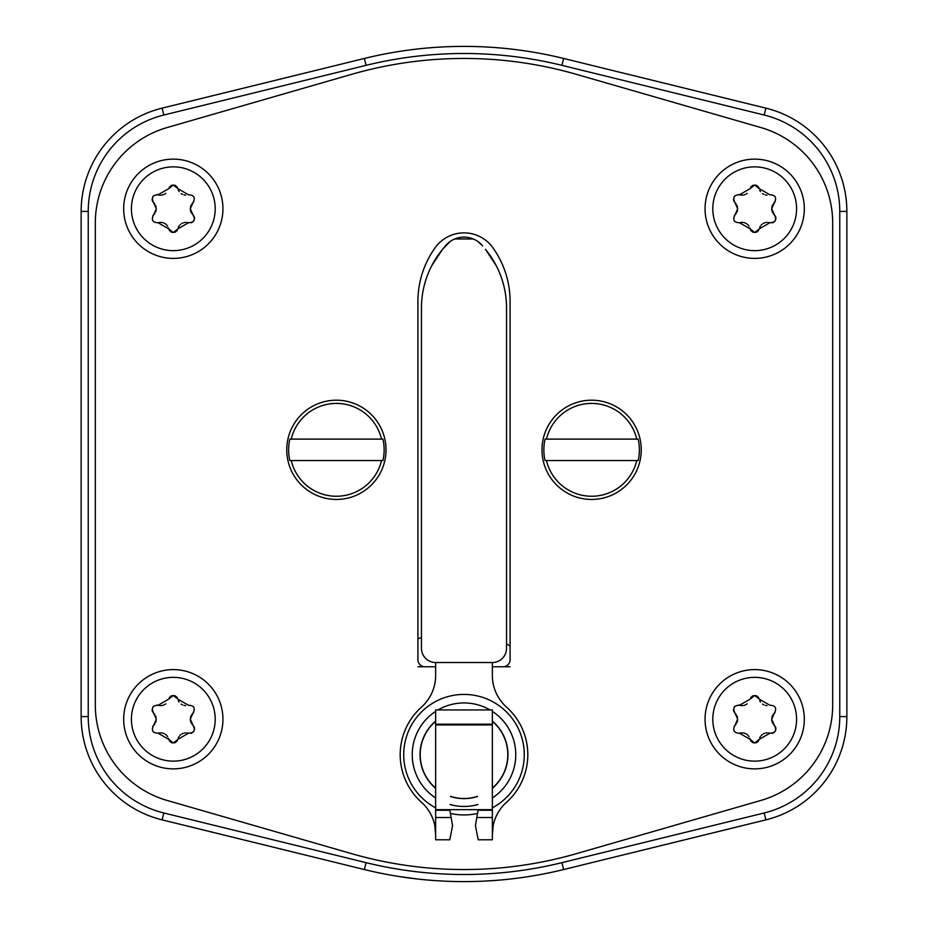 <?xml version="1.0" encoding="UTF-8"?>
<svg xmlns="http://www.w3.org/2000/svg" width="928" height="928" viewBox="0 0 928 928"><rect width="100%" height="100%" fill="white"/><g stroke="black" fill="none" stroke-linecap="round" stroke-linejoin="round"><path stroke-width="1.39" d="M510.087 645.946A104.783 104.783 0 0 0 506.537 643.951M421.463 637.513A104.783 104.783 0 0 0 417.913 638.858M162.122 819.865A106.349 106.349 0 0 1 81.142 716.59L81.142 211.41A106.349 106.349 0 0 1 162.122 108.135L364.391 58.452A417.6 417.6 0 0 1 563.609 58.452L765.878 108.135A106.349 106.349 0 0 1 846.858 211.41L846.858 716.59A106.349 106.349 0 0 1 765.878 819.865L563.609 869.548A417.6 417.6 0 0 1 364.391 869.548L162.122 819.865L163.815 812.974A99.261 99.261 0 0 1 88.23 716.59L88.23 211.41A99.261 99.261 0 0 1 163.815 115.026L366.084 65.343A410.512 410.512 0 0 1 561.916 65.343L764.185 115.026A99.261 99.261 0 0 1 839.77 211.41L839.77 716.59A99.261 99.261 0 0 1 764.185 812.974L561.916 862.657A410.512 410.512 0 0 1 366.084 862.657L163.815 812.974M349.566 865.905L345.993 865.024M346.828 865.232L345.692 864.954M400.061 876.67L417.739 879.025M390.827 875.139L392.892 875.498M379.181 872.9L379.97 873.062M400.49 876.74L402.636 877.064M402.601 877.064L401.894 876.96M401.488 876.89L398.704 876.461M376.768 872.39L377.916 872.633M402.543 877.053L414.526 878.665M552.531 872.111L553.32 871.937M553.459 871.902L552.763 872.053M552.369 872.146L549.608 872.726M527.997 876.67L536.697 875.22M543.831 873.898L548.1 873.039M526.025 876.972L527.046 876.809M486.782 880.974L497.083 880.289M498.382 880.185L499.902 880.057M494.752 880.463L495.923 880.382M469.22 881.565L477.352 881.391M462.828 881.6L464.429 881.6M466.772 881.588L467.364 881.588M459.998 881.577L461.529 881.588M425.755 879.848L421.973 879.477M561.916 862.657L563.609 869.548L581.972 865.035M581.172 865.232L582.308 864.954M167.365 800.516A99.261 99.261 0 0 1 95.317 705.06L95.317 222.94A99.261 99.261 0 0 1 167.075 127.565A99.261 99.261 0 0 1 167.365 127.484M760.635 127.484A99.261 99.261 0 0 1 832.683 222.94L832.683 705.06A99.261 99.261 0 0 1 760.925 800.435A99.261 99.261 0 0 1 760.635 800.516M510.087 666.768L502.999 666.768A7.088 7.088 0 0 0 510.087 659.68L510.087 301.38A92.174 92.174 0 0 0 492.385 247.092M435.615 247.092A92.174 92.174 0 0 0 417.913 301.391L417.913 659.68A7.088 7.088 0 0 0 425.001 666.768L417.913 666.768M506.537 591.623L506.537 527.812M435.638 833.959L434.814 825.584A42.537 42.537 0 0 0 421.463 802.256A63.812 63.812 0 0 1 421.463 707.124A42.537 42.537 0 0 0 435.638 675.422L435.638 662.522L492.362 662.522A14.175 14.175 0 0 0 506.537 648.336L506.537 308.015A92.174 92.174 0 0 0 485.448 249.33L496.132 265.478M421.463 527.812L421.463 591.623M435.638 662.522A14.175 14.175 0 0 1 421.463 648.336L421.463 308.015A92.174 92.174 0 0 1 442.552 249.33L445.417 245.874A24.105 24.105 0 0 1 482.583 245.874L477.943 241.558M421.463 449.825L421.463 308.015M431.868 265.478L442.552 249.33L450.057 241.558M454.708 238.983L473.292 238.983M760.925 800.435L576.404 853.656A405.548 405.548 0 0 1 351.596 853.656L167.075 800.435A99.261 99.261 0 0 1 95.317 705.06L95.317 222.94M167.075 127.565L351.596 74.344A405.548 405.548 0 0 1 576.404 74.344L760.925 127.565A99.261 99.261 0 0 1 832.683 222.94L832.683 705.06M502.999 666.768L492.362 666.768M435.638 666.768L425.001 666.768M510.087 301.38A92.174 92.174 0 0 0 492.803 247.648A35.45 35.45 0 0 0 435.197 247.648A92.174 92.174 0 0 0 417.913 301.38M641.248 449.825A49.625 49.625 0 0 0 591.623 400.188A49.625 49.625 0 0 0 541.987 449.825A49.625 49.625 0 0 0 591.623 499.45A49.625 49.625 0 0 0 641.248 449.825M638.174 439.118L636.77 439.118L638.174 439.118A47.769 47.769 0 0 1 638.174 460.532L636.77 460.532L638.174 460.532M545.061 460.532L546.464 460.532L545.061 460.532A47.769 47.769 0 0 1 545.061 439.118L546.464 439.118L545.061 439.118M546.464 439.118A46.4 46.4 0 0 1 636.77 439.118L546.464 439.118M636.77 460.532A46.4 46.4 0 0 1 546.464 460.532L636.77 460.532M386.013 449.825A49.625 49.625 0 0 0 336.377 400.188A49.625 49.625 0 0 0 286.752 449.825A49.625 49.625 0 0 0 336.377 499.45A49.625 49.625 0 0 0 386.013 449.825M382.939 439.118L381.536 439.118L382.939 439.118A47.769 47.769 0 0 1 382.939 460.532L381.536 460.532L382.939 460.532M289.826 460.532L291.23 460.532L289.826 460.532A47.769 47.769 0 0 1 289.826 439.118L291.23 439.118L289.826 439.118M291.23 439.118A46.4 46.4 0 0 1 381.536 439.118L291.23 439.118M381.536 460.532A46.4 46.4 0 0 1 291.23 460.532L381.536 460.532M173.316 250.653A41.899 41.899 0 0 1 131.416 208.939A41.899 41.899 0 0 1 173.316 166.866A41.899 41.899 0 0 1 215.203 208.58A41.899 41.899 0 0 1 173.316 250.653M173.316 258.39A49.625 49.625 0 0 1 123.679 208.765A49.625 49.625 0 0 1 173.316 159.129A49.625 49.625 0 0 1 222.94 208.765A49.625 49.625 0 0 1 173.316 258.39A49.625 49.625 0 0 1 123.679 208.765A49.625 49.625 0 0 1 173.316 159.129M159.024 222.534A8.364 8.364 0 0 0 158.143 222.755L168.78 228.891L173.316 232.51L177.84 228.891L188.477 222.755C194.126 222.465 195.634 219.855 193.012 214.902L190.321 208.765L193.012 202.617C195.599 197.641 194.08 195.019 188.477 194.776L177.84 188.628L173.316 185.008L168.78 188.628L158.143 194.776C152.644 194.926 151.136 197.536 153.607 202.617L156.298 208.765L153.607 214.902A8.364 8.364 0 0 0 154.802 213.533M158.143 222.755C152.54 222.5 151.02 219.878 153.607 214.902A4.652 4.652 0 0 0 152.807 215.876M169.221 187.444A4.652 4.652 0 0 1 169.894 186.505M170.868 185.704A4.652 4.652 0 0 1 172.028 185.194M174.476 185.159A4.652 4.652 0 0 1 175.624 185.623M176.656 186.435A4.652 4.652 0 0 1 177.364 187.386M178.338 190.136A8.364 8.364 0 0 0 179.116 191.528M181.146 193.592A8.364 8.364 0 0 0 182.63 194.439M184.092 194.926A8.364 8.364 0 0 0 185.588 195.135M193.813 201.643A4.652 4.652 0 0 1 193.012 202.617A8.364 8.364 0 0 0 192.061 203.661M191.307 204.833A8.364 8.364 0 0 0 190.843 205.877M190.762 206.097A8.364 8.364 0 0 0 190.437 207.42M190.321 208.765A8.364 8.364 0 0 0 190.391 209.774M190.437 210.099A8.364 8.364 0 0 0 190.681 211.166M190.762 211.422A8.364 8.364 0 0 0 191.307 212.686M192.061 213.858A8.364 8.364 0 0 0 193.012 214.902M194.358 217.152A4.652 4.652 0 0 1 194.37 219.437M193.906 220.586A4.652 4.652 0 0 1 193.163 221.583M192.177 222.337A4.652 4.652 0 0 1 191.017 222.813M193.859 215.946A4.652 4.652 0 0 1 194.335 217.082M188.477 222.755A8.364 8.364 0 0 0 187.085 222.442M185.704 222.384A8.364 8.364 0 0 0 184.382 222.534M183.164 222.871A8.364 8.364 0 0 0 181.865 223.474M180.763 224.216A8.364 8.364 0 0 0 179.858 225.063M179.046 226.084A8.364 8.364 0 0 0 178.338 227.383M177.364 230.132A4.652 4.652 0 0 1 176.68 231.072M175.705 231.849A4.652 4.652 0 0 1 174.568 232.336M172.144 232.36A4.652 4.652 0 0 1 170.996 231.896M169.963 231.095A4.652 4.652 0 0 1 169.256 230.144M168.78 228.891A8.364 8.364 0 0 0 168.49 227.917M167.655 226.212A8.364 8.364 0 0 0 167.11 225.469M166.506 224.796A8.364 8.364 0 0 0 165.834 224.205M165.103 223.683A8.364 8.364 0 0 0 164.326 223.242M163.49 222.882A8.364 8.364 0 0 0 162.62 222.616M161.727 222.453A8.364 8.364 0 0 0 160.95 222.384M160.66 222.372A8.364 8.364 0 0 0 159.918 222.407M155.637 212.002A8.364 8.364 0 0 0 156.136 210.378M156.113 207.048A8.364 8.364 0 0 0 155.591 205.413M154.744 203.916A8.364 8.364 0 0 0 153.607 202.617M152.795 196.794A4.652 4.652 0 0 1 153.607 195.796M157.006 194.567A4.652 4.652 0 0 1 158.143 194.776A8.364 8.364 0 0 0 161.159 195.124M152.784 201.596A4.652 4.652 0 0 1 152.424 200.854M152.285 200.448A4.652 4.652 0 0 1 152.122 199.207M162.168 194.996A8.364 8.364 0 0 0 163.038 194.787M163.142 194.752A8.364 8.364 0 0 0 164.082 194.393M164.964 193.929A8.364 8.364 0 0 0 165.776 193.372M754.684 250.653A41.899 41.899 0 0 1 712.797 208.939A41.899 41.899 0 0 1 754.684 166.866A41.899 41.899 0 0 1 796.584 208.58A41.899 41.899 0 0 1 754.684 250.653M754.684 258.39A49.625 49.625 0 0 1 705.06 208.765A49.625 49.625 0 0 1 754.684 159.129A49.625 49.625 0 0 1 804.321 208.765A49.625 49.625 0 0 1 754.684 258.39A49.625 49.625 0 0 1 705.06 208.765A49.625 49.625 0 0 1 754.684 159.129M740.405 222.534A8.364 8.364 0 0 0 739.523 222.755L750.16 228.891L754.684 232.51L759.22 228.891L769.857 222.755C775.506 222.465 777.014 219.855 774.393 214.902L771.702 208.765L774.393 202.617C776.98 197.641 775.46 195.019 769.857 194.776L759.22 188.628L754.684 185.008L750.16 188.628L739.523 194.776C734.025 194.926 732.517 197.536 734.988 202.617L737.679 208.765L734.988 214.902A8.364 8.364 0 0 0 736.182 213.533M739.523 222.755C733.92 222.5 732.401 219.878 734.988 214.902A4.652 4.652 0 0 0 734.187 215.876M750.601 187.444A4.652 4.652 0 0 1 751.274 186.505M752.248 185.704A4.652 4.652 0 0 1 753.408 185.194M755.856 185.159A4.652 4.652 0 0 1 757.004 185.623M758.037 186.435A4.652 4.652 0 0 1 758.744 187.386M759.719 190.136A8.364 8.364 0 0 0 760.484 191.528M762.526 193.592A8.364 8.364 0 0 0 764.011 194.439M765.472 194.926A8.364 8.364 0 0 0 766.969 195.135M775.193 201.643A4.652 4.652 0 0 1 774.393 202.617A8.364 8.364 0 0 0 773.442 203.661M772.688 204.833A8.364 8.364 0 0 0 772.224 205.877M772.142 206.097A8.364 8.364 0 0 0 771.818 207.42M771.702 208.765A8.364 8.364 0 0 0 771.771 209.774M771.818 210.099A8.364 8.364 0 0 0 772.061 211.166M772.142 211.422A8.364 8.364 0 0 0 772.688 212.686M773.442 213.858A8.364 8.364 0 0 0 774.393 214.902M775.738 217.152A4.652 4.652 0 0 1 775.738 219.437M775.286 220.586A4.652 4.652 0 0 1 774.544 221.583M773.558 222.337A4.652 4.652 0 0 1 772.398 222.813M775.24 215.946A4.652 4.652 0 0 1 775.715 217.082M769.857 222.755A8.364 8.364 0 0 0 768.465 222.442M767.085 222.384A8.364 8.364 0 0 0 765.762 222.534M764.544 222.871A8.364 8.364 0 0 0 763.245 223.474M762.143 224.216A8.364 8.364 0 0 0 761.238 225.063M760.426 226.084A8.364 8.364 0 0 0 759.719 227.383M758.744 230.132A4.652 4.652 0 0 1 758.06 231.072M757.086 231.849A4.652 4.652 0 0 1 755.949 232.336M753.524 232.36A4.652 4.652 0 0 1 752.376 231.896M751.344 231.095A4.652 4.652 0 0 1 750.636 230.144M750.16 228.891A8.364 8.364 0 0 0 749.87 227.917M749.024 226.212A8.364 8.364 0 0 0 748.49 225.469M747.887 224.796A8.364 8.364 0 0 0 747.214 224.205M746.483 223.683A8.364 8.364 0 0 0 745.706 223.242M744.871 222.882A8.364 8.364 0 0 0 744.001 222.616M743.108 222.453A8.364 8.364 0 0 0 742.33 222.384M742.04 222.372A8.364 8.364 0 0 0 741.298 222.407M737.018 212.002A8.364 8.364 0 0 0 737.516 210.378M737.493 207.048A8.364 8.364 0 0 0 736.971 205.413M736.124 203.916A8.364 8.364 0 0 0 734.988 202.617M734.176 196.794A4.652 4.652 0 0 1 734.988 195.796M738.375 194.567A4.652 4.652 0 0 1 739.523 194.776A8.364 8.364 0 0 0 742.539 195.124M734.152 201.596A4.652 4.652 0 0 1 733.793 200.854M733.665 200.448A4.652 4.652 0 0 1 733.503 199.207M743.537 194.996A8.364 8.364 0 0 0 744.418 194.787M744.523 194.752A8.364 8.364 0 0 0 745.462 194.393M746.344 193.929A8.364 8.364 0 0 0 747.144 193.372M754.684 761.134A41.899 41.899 0 0 1 712.797 719.42A41.899 41.899 0 0 1 754.684 677.347A41.899 41.899 0 0 1 796.584 719.061A41.899 41.899 0 0 1 754.684 761.134M754.684 768.871A49.625 49.625 0 0 1 705.06 719.235A49.625 49.625 0 0 1 754.684 669.61A49.625 49.625 0 0 1 804.321 719.235A49.625 49.625 0 0 1 754.684 768.871A49.625 49.625 0 0 1 705.06 719.235A49.625 49.625 0 0 1 754.684 669.61M740.405 733.004A8.364 8.364 0 0 0 739.523 733.224L750.16 739.372L754.684 742.992L759.22 739.372L769.857 733.224C775.506 732.946 777.014 730.336 774.393 725.383L771.702 719.235L774.393 713.098C776.98 708.122 775.46 705.5 769.857 705.245L759.22 699.109L754.684 695.49L750.16 699.109L739.523 705.245C734.025 705.396 732.517 708.018 734.988 713.098L737.679 719.235L734.988 725.383A8.364 8.364 0 0 0 736.182 724.014M739.523 733.224C733.92 732.981 732.401 730.359 734.988 725.383A4.652 4.652 0 0 0 734.187 726.357M750.601 697.914A4.652 4.652 0 0 1 751.274 696.986M752.248 696.186A4.652 4.652 0 0 1 753.408 695.664M755.856 695.64A4.652 4.652 0 0 1 757.004 696.104M758.037 696.916A4.652 4.652 0 0 1 758.744 697.868M759.719 700.617A8.364 8.364 0 0 0 760.484 701.997M762.526 704.074A8.364 8.364 0 0 0 764.011 704.909M765.472 705.408A8.364 8.364 0 0 0 766.969 705.616M775.193 712.124A4.652 4.652 0 0 1 774.393 713.098A8.364 8.364 0 0 0 773.442 714.142M772.688 715.314A8.364 8.364 0 0 0 772.224 716.358M772.142 716.578A8.364 8.364 0 0 0 771.818 717.901M771.702 719.235A8.364 8.364 0 0 0 771.771 720.244M771.818 720.569A8.364 8.364 0 0 0 772.061 721.648M772.142 721.891A8.364 8.364 0 0 0 772.688 723.167M773.442 724.339A8.364 8.364 0 0 0 774.393 725.383M775.738 727.633A4.652 4.652 0 0 1 775.738 729.918M775.286 731.067A4.652 4.652 0 0 1 774.544 732.053M773.558 732.818A4.652 4.652 0 0 1 772.398 733.294M775.24 726.427A4.652 4.652 0 0 1 775.715 727.564M769.857 733.224A8.364 8.364 0 0 0 768.465 732.923M767.085 732.865A8.364 8.364 0 0 0 765.762 733.016M764.544 733.352A8.364 8.364 0 0 0 763.245 733.955M762.143 734.698A8.364 8.364 0 0 0 761.238 735.544M760.426 736.565A8.364 8.364 0 0 0 759.719 737.864M758.744 740.614A4.652 4.652 0 0 1 758.06 741.542M757.086 742.33A4.652 4.652 0 0 1 755.949 742.818M753.524 742.841A4.652 4.652 0 0 1 752.376 742.377M751.344 741.565A4.652 4.652 0 0 1 750.636 740.625M750.16 739.372A8.364 8.364 0 0 0 749.87 738.398M749.024 736.681A8.364 8.364 0 0 0 748.49 735.95M747.887 735.278A8.364 8.364 0 0 0 747.214 734.686M746.483 734.164A8.364 8.364 0 0 0 745.706 733.723M744.871 733.364A8.364 8.364 0 0 0 744.001 733.097M743.108 732.934A8.364 8.364 0 0 0 742.33 732.865M742.04 732.853A8.364 8.364 0 0 0 741.298 732.888M737.018 722.483A8.364 8.364 0 0 0 737.516 720.859M737.493 717.53A8.364 8.364 0 0 0 736.971 715.882M736.124 714.398A8.364 8.364 0 0 0 734.988 713.098M734.176 707.275A4.652 4.652 0 0 1 734.988 706.278M738.375 705.048A4.652 4.652 0 0 1 739.523 705.245A8.364 8.364 0 0 0 742.539 705.605M734.152 712.078A4.652 4.652 0 0 1 733.793 711.335M733.665 710.929A4.652 4.652 0 0 1 733.503 709.688M743.537 705.477A8.364 8.364 0 0 0 744.418 705.268M744.523 705.234A8.364 8.364 0 0 0 745.462 704.874M746.344 704.41A8.364 8.364 0 0 0 747.144 703.853M173.316 761.134A41.899 41.899 0 0 1 131.416 719.42A41.899 41.899 0 0 1 173.316 677.347A41.899 41.899 0 0 1 215.203 719.061A41.899 41.899 0 0 1 173.316 761.134M173.316 768.871A49.625 49.625 0 0 1 123.679 719.235A49.625 49.625 0 0 1 173.316 669.61A49.625 49.625 0 0 1 222.94 719.235A49.625 49.625 0 0 1 173.316 768.871A49.625 49.625 0 0 1 123.679 719.235A49.625 49.625 0 0 1 173.316 669.61M159.024 733.004A8.364 8.364 0 0 0 158.143 733.224L168.78 739.372L173.316 742.992L177.84 739.372L188.477 733.224C194.126 732.946 195.634 730.336 193.012 725.383L190.321 719.235L193.012 713.098C195.599 708.122 194.08 705.5 188.477 705.245L177.84 699.109L173.316 695.49L168.78 699.109L158.143 705.245C152.644 705.396 151.136 708.018 153.607 713.098L156.298 719.235L153.607 725.383A8.364 8.364 0 0 0 154.802 724.014M158.143 733.224C152.54 732.981 151.02 730.359 153.607 725.383A4.652 4.652 0 0 0 152.807 726.357M169.221 697.914A4.652 4.652 0 0 1 169.894 696.986M170.868 696.186A4.652 4.652 0 0 1 172.028 695.664M174.476 695.64A4.652 4.652 0 0 1 175.624 696.104M176.656 696.916A4.652 4.652 0 0 1 177.364 697.868M178.338 700.617A8.364 8.364 0 0 0 179.116 701.997M181.146 704.074A8.364 8.364 0 0 0 182.63 704.909M184.092 705.408A8.364 8.364 0 0 0 185.588 705.616M193.813 712.124A4.652 4.652 0 0 1 193.012 713.098A8.364 8.364 0 0 0 192.061 714.142M191.307 715.314A8.364 8.364 0 0 0 190.843 716.358M190.762 716.578A8.364 8.364 0 0 0 190.437 717.901M190.321 719.235A8.364 8.364 0 0 0 190.391 720.244M190.437 720.569A8.364 8.364 0 0 0 190.681 721.648M190.762 721.891A8.364 8.364 0 0 0 191.307 723.167M192.061 724.339A8.364 8.364 0 0 0 193.012 725.383M194.358 727.633A4.652 4.652 0 0 1 194.37 729.918M193.906 731.067A4.652 4.652 0 0 1 193.163 732.053M192.177 732.818A4.652 4.652 0 0 1 191.017 733.294M193.859 726.427A4.652 4.652 0 0 1 194.335 727.564M188.477 733.224A8.364 8.364 0 0 0 187.085 732.923M185.704 732.865A8.364 8.364 0 0 0 184.382 733.016M183.164 733.352A8.364 8.364 0 0 0 181.865 733.955M180.763 734.698A8.364 8.364 0 0 0 179.858 735.544M179.046 736.565A8.364 8.364 0 0 0 178.338 737.864M177.364 740.614A4.652 4.652 0 0 1 176.68 741.542M175.705 742.33A4.652 4.652 0 0 1 174.568 742.818M172.144 742.841A4.652 4.652 0 0 1 170.996 742.377M169.963 741.565A4.652 4.652 0 0 1 169.256 740.625M168.78 739.372A8.364 8.364 0 0 0 168.49 738.398M167.655 736.681A8.364 8.364 0 0 0 167.11 735.95M166.506 735.278A8.364 8.364 0 0 0 165.834 734.686M165.103 734.164A8.364 8.364 0 0 0 164.326 733.723M163.49 733.364A8.364 8.364 0 0 0 162.62 733.097M161.727 732.934A8.364 8.364 0 0 0 160.95 732.865M160.66 732.853A8.364 8.364 0 0 0 159.918 732.888M155.637 722.483A8.364 8.364 0 0 0 156.136 720.859M156.113 717.53A8.364 8.364 0 0 0 155.591 715.882M154.744 714.398A8.364 8.364 0 0 0 153.607 713.098M152.795 707.275A4.652 4.652 0 0 1 153.607 706.278M157.006 705.048A4.652 4.652 0 0 1 158.143 705.245A8.364 8.364 0 0 0 161.159 705.605M152.784 712.078A4.652 4.652 0 0 1 152.424 711.335M152.285 710.929A4.652 4.652 0 0 1 152.122 709.688M162.168 705.477A8.364 8.364 0 0 0 163.038 705.268M163.142 705.234A8.364 8.364 0 0 0 164.082 704.874M164.964 704.41A8.364 8.364 0 0 0 165.776 703.853M435.638 807.859A60.262 60.262 0 0 1 464 694.422A60.262 60.262 0 0 1 492.362 807.859M477.816 813.346A60.262 60.262 0 0 1 450.184 813.346M507.952 754.684A43.952 43.952 0 0 0 492.362 721.102A43.952 43.952 0 0 1 492.362 788.278A43.952 43.952 0 0 0 507.952 754.684M435.638 721.102A43.952 43.952 0 0 0 435.638 788.278A43.952 43.952 0 0 1 435.638 721.102M450.486 796.514A43.952 43.952 0 0 0 477.514 796.514A43.952 43.952 0 0 1 450.486 796.514M492.362 662.522L492.362 675.422A42.537 42.537 0 0 0 506.537 707.124A63.812 63.812 0 0 1 506.537 802.256A42.537 42.537 0 0 0 493.186 825.584L492.362 833.959M435.638 825.584L434.814 825.584L435.638 834.887M435.638 817.522L435.638 839.77L449.825 839.77L452.551 825.584L449.86 810.26L435.638 810.26L435.638 817.522L451.194 817.522M475.449 825.618L478.175 839.77L492.362 839.77L492.362 709.932L435.638 709.932L435.638 810.26M492.362 834.887L493.186 825.584L492.362 825.584M435.638 809.668L449.836 809.668L449.86 810.26L449.836 809.668L492.362 809.668M492.362 810.26L478.14 810.26L478.164 809.668L476.806 817.522L492.362 817.522M475.449 825.584L476.806 817.522M81.142 716.59L88.23 716.59M364.391 869.548L366.084 862.657M765.878 819.865L764.185 812.974M839.77 716.59L846.858 716.59M846.858 211.41L839.77 211.41M764.185 115.026L765.878 108.135M563.609 58.452L561.916 65.343M366.084 65.343L364.391 58.452M162.122 108.135L163.815 115.026M88.23 211.41L81.142 211.41M492.362 797.987A51.759 51.759 0 0 0 492.362 711.393M489.984 709.932A51.759 51.759 0 0 0 438.016 709.932M435.638 711.393A51.759 51.759 0 0 0 435.638 797.987M449.987 804.518A51.759 51.759 0 0 0 478.013 804.518M435.638 721.323A43.79 43.79 0 0 0 435.638 788.058M450.498 796.352A43.79 43.79 0 0 0 477.502 796.352M492.362 788.058A43.79 43.79 0 0 0 492.362 721.323M492.362 724.93L435.638 724.93M435.638 724.2L492.362 724.2"/></g></svg>
